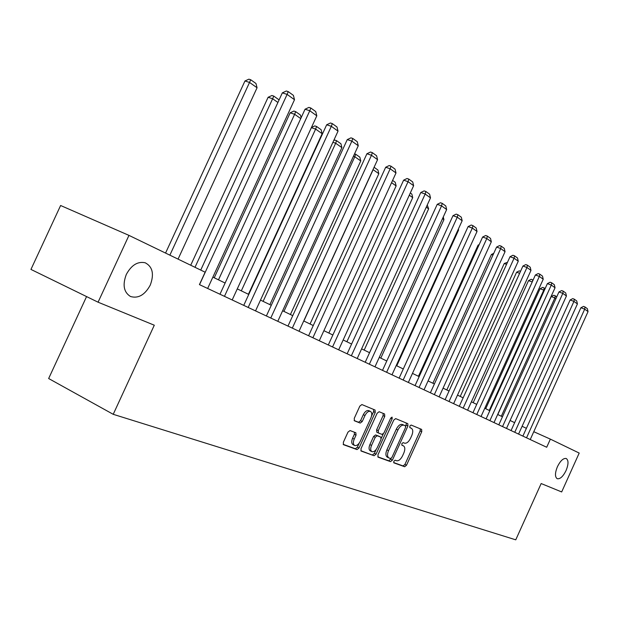 <?xml version="1.0" encoding="UTF-8"?>
<svg xmlns="http://www.w3.org/2000/svg" width="619" height="619" viewBox="0 0 619 619"><rect width="100%" height="100%" fill="white"/><g stroke="black" fill="none" stroke-linecap="round" stroke-linejoin="round"><path stroke-width="0.93" d="M393.816 461.287L393.877 462.85L404.679 466.741L406.521 465.233L421.763 431.675L421.655 429.416L411.124 425.036L409.824 426.065L409.91 427.675L411.372 428.278C413.074 429.485 413.206 431.915 411.759 435.575L410.474 438.399C408.625 441.966 406.644 443.56 404.524 443.165L403.131 442.624L401.824 443.668L401.893 445.254L403.472 445.873C405.12 447.088 405.236 449.487 403.812 453.069L402.528 455.894C400.679 459.468 398.682 461.085 396.539 460.729L395.131 460.219L393.816 461.287M150.247 285.135C154.324 274.186 152.645 266.735 145.217 262.781C137.728 261.179 131.421 265.071 126.307 274.457C122.369 284.926 123.769 292.276 130.508 296.501C138.285 298.745 144.869 294.954 150.247 285.135M566.068 470.548C568.582 464.258 568.637 460.25 566.23 458.501C563.352 458.014 560.412 460.737 557.417 466.687C554.918 472.947 554.848 476.955 557.201 478.711C560.11 479.245 563.066 476.529 566.068 470.548M350.037 430.561L347.971 432.139L343.344 442.306L343.483 444.69L357.024 449.58L359.043 448.001L375.23 412.447L375.06 410.033L361.891 404.555L359.848 406.095L354.254 418.359L354.432 420.796L360.212 423.071L362.239 421.524L364.986 415.496C366.68 412.285 368.498 410.923 370.456 411.418C372.034 412.525 372.197 414.684 370.928 417.895L360.25 441.347C358.486 444.666 356.606 446.036 354.602 445.448C353.116 444.318 352.992 442.206 354.23 439.111L356.026 435.172L355.863 432.782L350.037 430.561M128.969 235.382L205.137 272.205L199.426 284.616L546.701 447.258L550.368 439.126L579.198 453.062L561.673 491.943L541.161 483.547L515.759 539.83L113.223 414.312L154.293 325.207L98.073 302.196L128.969 235.382L60.616 205.5L30.95 269.42L98.073 302.196M377.93 454.857L378.124 457.178L390.504 461.635L392.4 460.11L407.929 425.957L407.797 423.651L395.665 418.606L393.746 420.1L377.93 454.857M374.1 455.731L361.117 451.042L360.993 448.713L377.141 413.237L379.13 411.72L384.592 413.995L384.755 416.386L378.271 430.631L378.41 432.983L382.055 434.406L383.997 432.882L390.697 418.15L392.067 417.105L392.175 418.761L376.058 454.176L374.1 455.731L360.815 450.709M86.567 296.578L48.653 378.526L113.223 414.312M526.398 428.34L522.103 426.274M514.629 422.661L510.102 420.479M502.442 416.788L497.661 414.482M489.815 410.699L484.762 408.261M476.723 404.385L471.384 401.808M463.144 397.831L457.495 395.108M449.038 391.03L443.072 388.152M434.383 383.966L428.069 380.917M419.148 376.615L412.463 373.389M403.294 368.97L396.206 365.55M386.782 361.001L379.277 357.38M369.566 352.698L361.604 348.861M351.607 344.04L343.166 339.97M332.86 334.995L323.892 330.67M313.26 325.548L303.736 320.952M292.756 315.659L282.62 310.769M271.277 305.299L260.491 300.099M248.761 294.435L237.27 288.895M225.123 283.038L212.874 277.126M550.368 439.126L533.771 431.706M401.971 445.154L403.325 445.804M409.848 427.559L411.302 428.247M393.645 462.548L403.077 465.945L404.919 464.443L420.146 430.909L420.262 428.835M405.77 426.344L406.397 423.071M377.745 456.814L388.887 460.83L391.185 458.416M390.581 458.563L391.912 457.495L405.561 427.466L405.468 425.849L403.983 425.23C401.832 424.781 399.812 426.375 397.924 430.004L388.523 450.671C387.099 454.253 387.208 456.667 388.848 457.913L390.581 458.563M403.859 425.083L405.453 425.841M387.455 457.209L387.223 457.108C385.583 455.863 385.467 453.448 386.89 449.866L396.284 429.222C398.172 425.593 400.191 424.007 402.342 424.456L405.468 425.849M378.371 432.96L376.762 432.178L376.615 429.834L383.099 415.597L383.176 413.407M383.246 433.965L381.319 438.213M376.19 449.471L374.425 453.363L376.058 454.176M371.539 445.425C370.324 448.466 370.433 450.531 371.857 451.615C373.783 452.164 375.601 450.818 377.311 447.568L381.002 439.475L380.817 437.122L377.219 435.737L375.246 437.269L371.539 445.425L369.891 444.612C368.676 447.653 368.785 449.719 370.216 450.802L371.857 451.615M379.261 436.364L380.817 437.122M369.891 444.612L373.597 436.465L375.571 434.933L379.168 436.318M372.468 454.911L374.425 453.363M354.602 445.448L352.938 444.62C351.453 443.49 351.329 441.386 352.559 438.283L354.354 434.352L354.501 432.255M370.456 411.418L368.785 410.629C366.827 410.126 365.001 411.488 363.314 414.691L364.986 415.496M354.138 420.533L358.533 422.259L360.567 420.711L363.314 414.691M371.57 416.038L373.567 411.658L373.636 409.438M343.166 444.349L355.368 448.752L357.387 447.181L359.26 443.072M501.32 416.247L554.879 297.94L551.212 296.563L497.792 414.544M555.908 298.668L554.879 297.94L555.243 295.812L556.729 296.865M551.212 296.563L553.781 295.263L555.243 295.812M526.537 437.811L584.684 309.16L580.908 307.736L522.885 436.101M530.235 439.544L588.05 311.589L584.684 309.16L585.017 306.978L587.369 308.688L588.05 311.589M580.908 307.736L583.508 306.413L585.017 306.978M489.273 410.436L543.784 290.11L540.07 288.725L485.706 408.718M544.279 290.466L543.784 290.11L544.171 287.951L545.115 288.624M540.07 288.725L542.685 287.402L544.171 287.951M532.216 281.978L528.549 280.608L473.195 402.683M528.549 280.608L531.21 279.27L533.075 280.082M532.363 281.645L532.711 279.827M514.753 432.294L573.945 301.407L570.122 299.975L511.054 430.561M518.575 434.081L577.426 303.921L573.945 301.407L574.3 299.201L576.738 300.973L577.426 303.921M570.122 299.975L572.768 298.629L574.3 299.201M502.543 426.576L562.826 293.383L558.957 291.944L498.806 424.827M506.504 428.433L566.431 295.983L562.826 293.383L563.197 291.147L565.72 292.98L566.431 295.983M558.957 291.944L561.65 290.574L563.197 291.147M519.627 273.327L516.61 272.205L460.242 396.431M516.61 272.205L519.326 270.843L520.548 271.292M506.559 264.352L504.245 263.501L446.817 389.962M504.245 263.501L507.495 262.294M492.972 255.043L491.416 254.471L432.898 383.246M493.761 253.31L491.416 254.471M489.892 420.649L551.297 285.065L547.389 283.61L486.108 418.877M494.001 422.576L555.042 287.765L551.297 285.065L551.699 282.806L554.315 284.701L555.042 287.765M547.389 283.61L550.136 282.225L551.699 282.806M476.777 414.506L539.35 276.438L535.389 274.983L472.947 412.718M481.033 416.502L543.227 279.239L539.35 276.438L539.776 274.147L542.492 276.12L543.227 279.239M535.389 274.983L538.19 273.567L539.776 274.147M463.159 408.13L526.955 267.493L522.939 266.023L459.29 406.319M467.585 410.204L530.978 270.395L526.955 267.493L527.403 265.172L530.22 267.215L530.978 270.395M522.939 266.023L525.802 264.592L527.403 265.172M478.843 245.372L478.108 245.109L418.452 376.282M479.207 244.567L478.108 245.109M449.03 401.514L514.08 258.2L510.017 256.723L445.115 399.681M453.619 403.658L518.258 261.218L514.08 258.2L514.567 255.856L517.484 257.976L518.258 261.218M510.017 256.723L512.942 255.268L514.567 255.856M434.345 394.636L500.709 248.552L496.593 247.066L430.383 392.779M439.111 396.864L505.05 251.685L500.709 248.552L501.22 246.176L504.261 248.381L505.05 251.685M496.593 247.066L499.579 245.581L501.22 246.176M458.106 229.641L458.617 230.005L396.764 365.821M458.617 230.005L458.377 229.038M419.071 387.479L486.805 238.516L482.634 237.023L415.063 385.606M424.03 389.808L491.324 241.774L486.805 238.516L487.346 236.11L490.511 238.4L491.324 241.774M482.634 237.023L485.683 235.506L487.346 236.11M442.515 218.639L443.924 219.637L380.801 358.122M443.924 219.637L443.274 216.975M403.17 380.035L472.336 228.071L468.119 226.569L399.116 378.139M408.339 382.457L477.032 231.467L472.336 228.071L472.916 225.633L476.204 228.016L477.032 231.467M468.119 226.569L471.229 225.03L472.916 225.633M426.259 207.172L428.634 208.851L364.189 350.106M427.249 205.005L428.634 208.851M386.62 372.282L457.263 217.199L452.992 215.683L382.511 370.363M391.997 374.805L462.161 220.728L457.263 217.199L457.882 214.723L461.31 217.207L462.161 220.728M452.992 215.683L456.172 214.12L457.882 214.723M409.291 195.194L412.718 197.616L346.888 341.765M410.304 192.981L411.852 194.08L412.718 197.616M369.357 364.196L441.556 205.856L437.231 204.34L365.21 362.254M374.967 366.827L446.663 209.547L441.556 205.856L442.214 203.357L445.788 205.949L446.663 209.547M437.231 204.34L440.488 202.753L442.214 203.357M391.564 182.682L396.137 185.909L328.859 333.068M392.601 180.415L395.239 182.296L396.137 185.909M351.352 355.77L425.176 194.033L420.788 192.509L347.151 353.797M357.209 358.509L430.499 197.879L425.176 194.033L425.872 191.495L429.601 194.204L430.499 197.879M420.788 192.509L424.123 190.892L425.872 191.495M303.852 321.006L373.133 169.668L378.836 173.699L310.049 324M373.458 168.639L373.009 169.629M374.085 167.277L377.915 170.001L378.836 173.699M332.542 346.957L408.06 181.684L403.627 180.16L328.302 344.969M338.663 349.828L413.631 185.7L408.06 181.684L408.811 179.115L412.703 181.94L413.631 185.7M403.627 180.16L407.039 178.504L408.811 179.115M283.935 311.403L354.811 156.746L360.769 160.948L290.412 314.529M354.548 153.837L355.662 154.208L354.811 156.746L353.434 156.274M355.662 154.208L359.832 157.164L360.769 160.948M312.889 337.75L390.179 168.778L385.683 167.254L308.595 335.746M319.288 340.752L395.998 172.98L390.179 168.778L390.984 166.178L395.054 169.126L395.998 172.98M385.683 167.254L389.181 165.567L390.984 166.178M263.114 301.36L335.668 143.229L341.897 147.632L269.884 304.625M333.68 140.621L334.817 140.08L336.566 140.668L335.668 143.229L332.906 142.3M336.566 140.668L340.93 143.755L341.897 147.632M292.315 328.116L371.477 155.276L366.92 153.744L287.974 326.089M299.016 331.258L377.567 159.671L371.477 155.276L372.329 152.638L376.584 155.733L377.567 159.671M366.92 153.744L370.502 152.026L372.329 152.638M241.317 290.845L315.628 129.092L322.151 133.696L248.412 294.273M311.434 127.506L314.823 125.905L316.595 126.493L315.628 129.092L311.357 127.669M316.595 126.493L321.153 129.727L322.151 133.696M270.774 318.027L351.878 141.14L347.267 139.608L266.379 315.976M277.792 321.315L358.262 145.744L351.878 141.14L352.791 138.463L357.256 141.705L358.262 145.744M347.267 139.608L350.95 137.851L352.791 138.463M218.492 279.834L294.644 114.283L290.164 112.813L214.251 277.792M300.741 118.585L294.644 114.283L295.673 111.652L300.455 115.041L301.136 117.734M290.164 112.813L293.878 111.064L295.673 111.652M248.18 307.45L331.335 126.315L326.67 124.783L243.739 305.368M255.539 310.893L338.028 131.143L331.335 126.315L332.31 123.607L336.991 127.003L338.028 131.143M326.67 124.783L330.445 122.995L332.31 123.607M195 267.307L272.639 98.746L268.104 97.284L190.722 265.242M277.908 102.468L272.639 98.746L273.737 96.084L278.751 99.644L278.914 100.286M268.104 97.284L271.919 95.504L273.737 96.084M224.457 296.339L309.779 110.747L305.051 109.223L219.969 294.242M232.187 299.96L316.804 115.823L309.779 110.747L310.815 108.008L315.736 111.575L316.804 115.823M305.051 109.223L308.927 107.397L310.815 108.008M169.869 255.16L249.534 82.443L257.063 87.759L178.063 259.113M244.954 80.988L248.877 79.17L250.71 79.75L249.534 82.443L244.954 80.988L165.559 253.07M250.71 79.75L255.972 83.488L257.063 87.759M199.527 284.663L287.115 94.398L282.326 92.873L200.734 270.077M207.651 288.469L294.505 99.729L287.115 94.398L288.23 91.62L293.398 95.365L294.505 99.729M282.326 92.873L286.318 91.008L288.23 91.62M420.146 430.909L421.763 431.675M404.919 464.443L406.521 465.233M403.077 465.945L404.679 466.741M406.296 425.183L407.929 425.957M390.782 459.306L392.4 460.11M388.887 460.83L390.504 461.635M402.342 424.456L403.983 425.23M396.284 429.222L397.924 430.004M386.89 449.866L388.523 450.671M383.099 415.597L384.755 416.386M376.615 429.834L378.271 430.631M390.736 418.08L392.175 418.761M375.571 434.933L377.219 435.737M373.597 436.465L375.246 437.269M354.354 434.352L356.026 435.172M352.559 438.283L354.23 439.111M360.567 420.711L362.239 421.524M358.533 422.259L360.212 423.071M373.567 411.658L375.23 412.447M357.387 447.181L359.043 448.001M355.368 448.752L357.024 449.58M401.855 445.084L403.472 445.873M409.739 427.505L411.372 428.278M387.223 457.108L388.848 457.913M376.762 432.178L378.41 432.983M379.223 436.341L380.863 437.146"/></g></svg>

